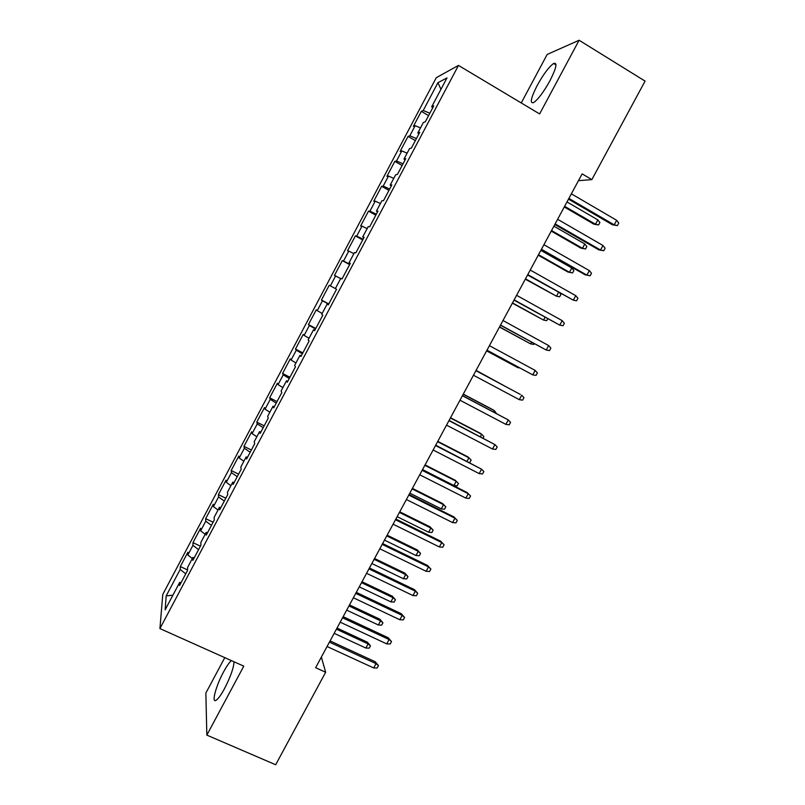 <?xml version="1.0" encoding="UTF-8"?>
<svg xmlns="http://www.w3.org/2000/svg" width="805" height="805" viewBox="0 0 805 805"><rect width="100%" height="100%" fill="white"/><g stroke="black" fill="none" stroke-linecap="round" stroke-linejoin="round"><path stroke-width="1.21" d="M231.377 660.603C229.224 662.475 226.618 666.248 223.549 671.934C215.891 685.92 211.121 703.912 216.243 700.179C218.407 698.649 221.184 694.755 224.585 688.496C230.502 676.884 233.661 667.979 234.054 661.801M549.966 80.711C556.406 67.922 557.624 62.176 553.599 63.484C548.94 66.845 543.486 74.151 537.247 85.38C530.827 98.059 529.63 103.785 533.655 102.557C538.203 99.327 543.647 92.042 549.966 80.711M224.786 657.645L205.859 693.045L206.835 735.106L275.672 764.75L325.653 672.256L321.356 657.101M436.29 77.672L162.771 594.422L159.923 628.584L458.478 65.416L436.29 77.672M458.478 65.416L539.622 113.938L579.107 40.25L547.179 54.448L521.248 102.949M440.939 89.335L437.94 82.684L423.199 110.537L421.327 111.362L413.368 126.395L415.169 125.691L409.826 135.783L408.065 136.397L400.125 151.39L401.826 150.897L396.493 160.97L394.842 161.372L386.923 176.325L388.513 176.043L383.19 186.076L381.651 186.287L373.762 201.2L375.231 201.119L369.928 211.131L368.499 211.131L360.63 226.004L361.988 226.125L356.696 236.107L355.377 235.905L347.529 250.737L348.776 251.069L343.504 261.021L342.296 260.619L334.467 275.421L335.605 275.944L330.352 285.876L329.245 285.272L321.437 300.024L322.473 300.758L317.22 310.66L316.234 309.855L308.436 324.576L309.362 325.502L304.129 335.383L303.244 334.377L295.475 349.058L296.29 350.185L291.078 360.036L290.293 358.829L282.545 373.48L283.259 374.798L278.057 384.629L277.383 383.23L269.645 397.831L270.259 399.35L265.066 409.151L264.503 407.561L256.785 422.122L257.288 423.843L252.116 433.613L251.653 431.822L243.955 446.352L244.358 448.264L239.196 458.015L238.833 456.033L231.156 470.523L231.458 472.626L226.306 482.346L226.054 480.172L218.397 494.632L218.588 496.927L213.456 506.627L213.305 504.252L205.667 518.672L205.758 521.157L200.636 530.837L200.586 528.271L192.969 542.65L192.959 545.327L187.847 554.977L187.897 552.23L180.31 566.569L187.545 569.92M437.94 82.684L446.996 77.904L431.681 106.793L432.748 107.749M172.904 595.187L166.182 595.881L165.156 609.798L179.666 582.418L179.535 585.537L187.535 570.443L187.595 567.445L192.898 557.452L192.878 560.371L200.898 545.237L200.848 542.439L206.161 532.417L206.251 535.124L214.301 519.95L214.13 517.363L219.463 507.311L219.664 509.817L227.735 494.602L227.453 492.217L232.796 482.145L233.118 484.439L241.208 469.184L240.816 467.011L246.169 456.908L246.602 458.991L254.712 443.696L254.209 441.734L259.572 431.601L260.126 433.472L268.256 418.137L267.642 416.386L273.016 406.233L273.69 407.894L281.841 392.508L281.106 390.978L286.5 380.785L287.284 382.234L295.455 366.808L294.61 365.49L300.024 355.277L300.919 356.504L309.12 341.038L308.144 339.941L313.578 329.698L314.594 330.704L322.815 315.198L321.728 314.312L327.162 304.049L328.299 304.843L336.54 289.287L335.343 288.623L340.797 278.329L342.045 278.902L350.316 263.305L348.988 262.863L354.462 252.539L355.83 252.891L364.122 237.254L362.683 237.032L368.167 226.678L369.656 226.809L377.968 211.121L376.408 211.121L381.902 200.747L383.512 200.656L391.854 184.929L390.163 185.15L395.688 174.745L397.408 174.423L405.77 158.655L403.969 159.108L409.504 148.663L411.355 148.13L419.737 132.312L417.805 132.986L423.35 122.521L425.332 121.756L433.734 105.898L431.681 106.793M166.182 595.881L180.189 569.437L180.31 566.569M578.473 180.672L591.856 179.606L582.136 173.87L315.63 667.697L325.653 672.256M187.847 554.977L192.335 558.499M192.959 545.327L198.553 549.654M179.666 582.418L181.105 582.589M200.636 530.837L205.174 534.279M205.758 521.157L211.413 525.393M192.898 557.452L194.317 557.664M213.456 506.627L218.034 509.998M218.588 496.927L224.303 501.072M206.161 532.417L207.559 532.669M226.306 482.346L230.934 485.646M231.458 472.626L237.234 476.681M219.463 507.311L220.842 507.603M239.196 458.015L243.875 461.235M244.358 448.264L250.184 452.229M232.796 482.145L234.154 482.477M252.116 433.613L256.845 436.763M257.288 423.843L263.185 427.707M246.169 456.908L247.507 457.28M265.066 409.151L269.846 412.23M270.259 399.35L276.206 403.134M259.572 431.601L260.901 432.023M278.057 384.629L282.877 387.628M283.259 374.798L289.267 378.481M273.016 406.233L274.324 406.686M291.078 360.036L295.948 362.964M296.29 350.185L302.368 353.777M286.5 380.785L287.788 381.288M304.129 335.383L309.05 338.231M309.362 325.502L315.5 329.004M300.024 355.277L301.281 355.82M317.22 310.66L322.191 313.437M322.473 300.758L328.661 304.159M313.578 329.698L314.815 330.281M330.352 285.876L335.363 288.572M335.605 275.944L340.646 278.611M327.162 304.049L328.39 304.672M343.504 261.021L349.793 264.271M348.776 251.069L353.868 253.656M356.696 236.107L363.055 239.266M361.988 226.125L367.13 228.64M348.988 262.863L350.185 263.547M369.928 211.131L376.338 214.19M375.231 201.119L380.423 203.554M362.683 237.032L363.85 237.757M383.19 186.076L389.67 189.044M388.513 176.043L393.746 178.398M376.408 211.121L377.555 211.896M396.493 160.97L403.033 163.828M401.826 150.897L407.109 153.181M390.163 185.15L391.3 185.965M409.826 135.783L416.427 138.551M415.169 125.691L420.512 127.894M403.969 159.108L405.076 159.964M423.199 110.537L429.86 113.203M417.805 132.986L418.892 133.892M579.107 40.25L645.077 81.114L591.856 179.606M206.835 735.106L243.784 666.158L159.923 628.584M180.189 569.437L185.734 573.854M421.327 111.362L428.592 115.598M408.065 136.397L415.34 140.593M394.842 161.372L402.128 165.528M381.651 186.287L388.956 190.393M368.499 211.131L375.814 215.187M355.377 235.905L362.703 239.92M342.296 260.619L349.632 264.593M321.437 300.024L328.782 303.938M308.436 324.576L315.791 328.44M295.475 349.058L302.841 352.882M282.545 373.48L289.921 377.253M269.645 397.831L277.041 401.574M256.785 422.122L264.181 425.825M243.955 446.352L251.361 450.005M231.156 470.523L238.582 474.135M218.397 494.632L225.823 498.204M205.667 518.672L213.104 522.204M192.969 542.65L200.415 546.142M568.491 199.157L612.444 224.786L614.195 224.847L568.894 198.422M616.66 220.308L618.763 223.086L617.395 225.601L614.195 224.847L616.66 220.308L571.369 193.824M617.395 225.601L612.444 224.786M597.843 219.896L599.876 222.552L598.578 224.957L593.889 224.182L595.489 224.233L597.843 219.896L566.992 201.934M598.578 224.957L595.489 224.233L564.637 206.311M593.889 224.182L564.275 206.976M554.806 224.504L598.84 249.852L600.53 250.013L555.148 223.881M602.985 245.485L605.108 248.222L603.75 250.727L600.53 250.013L602.985 245.485L557.624 219.302M603.75 250.727L598.84 249.852M541.171 249.792L585.265 274.857L586.905 275.119L541.443 249.278M589.351 270.611L591.494 273.298L590.135 275.793L586.905 275.119L589.351 270.611L543.908 244.71M590.135 275.793L585.265 274.857M584.802 243.965L586.855 246.572L585.557 248.976L580.908 248.141L582.458 248.282L584.802 243.965L553.9 226.185M585.557 248.976L582.458 248.282L551.556 230.552M580.908 248.141L551.244 231.116M571.802 267.964L573.874 270.54L572.576 272.925L567.968 272.04L569.457 272.281L571.802 267.964L540.849 250.375M572.576 272.925L569.457 272.281L538.505 254.722M567.968 272.04L538.253 255.195M527.557 274.998L573.311 300.164L527.778 274.606M575.756 295.656L577.92 298.303L576.561 300.798L573.311 300.164L575.756 295.656L530.233 270.047M513.993 300.144L559.757 325.14L514.143 299.863M562.192 320.642L564.375 323.238L563.017 325.733L559.757 325.14L562.192 320.642L516.599 295.314M525.293 279.204L556.496 296.21L525.484 278.842M559.817 293.101L560.914 294.439L559.626 296.824L556.496 296.21L558.559 292.396M512.362 303.153L543.556 320.078L512.503 302.901M547.702 318.82L546.706 320.662L543.556 320.078L545.035 317.351M500.458 325.22L546.233 350.044L500.549 325.049M548.668 345.566L550.862 348.112L549.513 350.598L546.233 350.044L548.668 345.566L502.994 320.521M499.472 327.051L530.656 343.896L499.553 326.89M534.218 343.695L533.816 344.429L530.656 343.896L531.552 342.236M486.955 350.235L532.749 374.889L486.995 350.175M535.174 370.421L537.398 372.926L536.05 375.402L532.749 374.889L535.174 370.421L489.43 345.657M486.612 350.879L517.786 367.644L486.643 350.829M519.778 367.955L517.786 367.644L518.108 367.06M519.295 399.662L522.616 400.145L523.954 397.67L521.721 395.205L519.295 399.662L473.471 375.231M520.362 394.44L475.916 370.692L520.362 394.44M507.11 387.366L476.087 370.381M507.925 387.799L476.077 370.411M505.882 424.376L509.223 424.819L510.561 422.353L508.297 419.928L505.882 424.376L459.987 400.226M462.412 395.728L508.297 419.928L462.483 395.587M493.727 412.059L494.451 410.711L493.264 409.926L463.288 394.098M496.403 413.478L494.451 410.711L463.217 394.229M492.509 449.019L495.86 449.421L497.188 446.966L494.914 444.591L492.509 449.019L446.534 425.151M448.949 420.663L494.914 444.591L449.089 420.411M480.374 436.702L481.672 434.298L480.545 433.412L450.518 417.765M483.05 438.101L483.875 436.582L481.672 434.298L450.398 417.996M479.166 473.602L482.527 473.964L483.855 471.509L481.561 469.184L479.166 473.602L433.12 450.005M435.525 445.537L481.561 469.184L435.726 445.175M467.061 461.275L468.933 457.824L467.846 456.848L437.779 441.361M469.114 462.322L469.879 462.412L471.146 460.068L468.933 457.824L437.598 441.693M422.142 470.341L468.248 493.707L467.121 492.549L470.563 496.001L468.248 493.707L465.853 498.114L419.737 474.799M467.121 492.549L422.394 469.868M470.563 496.001L469.235 498.446L465.853 498.114M455.187 480.223L458.448 483.493L457.18 485.828L453.929 485.506L456.214 481.279L455.187 480.223L425.07 464.908M458.448 483.493L456.214 481.279L424.839 465.34M453.929 485.506L422.545 469.587M408.789 495.075L454.966 518.179L453.899 516.911L457.3 520.422L454.966 518.179L452.581 522.576L406.394 499.523M453.899 516.911L409.101 494.501M457.3 520.422L455.982 522.858L452.581 522.576M442.559 503.538L445.789 506.858L444.521 509.193L441.261 508.901L443.535 504.685L442.559 503.538L412.401 488.394M445.789 506.858L443.535 504.685L412.12 488.917M441.261 508.901L409.826 493.163M395.476 519.748L441.724 542.57L440.707 541.212L444.078 544.774L441.724 542.57L439.349 546.957L393.082 524.186M440.707 541.212L395.849 519.064M444.078 544.774L442.76 547.209L439.349 546.957M429.961 526.792L433.15 530.163L431.893 532.497L428.612 532.236L430.886 528.04L429.961 526.792L399.753 511.819M433.15 530.163L430.886 528.04L399.421 512.443M428.612 532.236L397.137 516.669M382.194 544.361L428.512 566.911L427.556 565.452L430.886 569.075L428.512 566.911L426.137 571.288L379.809 548.779M427.556 565.452L382.627 543.566M430.886 569.075L429.568 571.5L426.137 571.288M417.393 549.986L420.552 553.417L419.294 555.742L416.004 555.51L418.268 551.324L417.393 549.986L387.145 535.184M420.552 553.417L418.268 551.324L386.752 535.909M416.004 555.51L384.478 540.125M368.952 568.904L415.34 591.182L414.434 589.622L417.725 593.305L415.34 591.182L412.975 595.549L366.577 573.311M414.434 589.622L369.435 567.998M417.725 593.305L416.416 595.72L412.975 595.549M404.855 573.13L407.984 576.611L406.726 578.926L403.416 578.735L405.68 574.559L404.855 573.13L374.567 558.499M407.984 576.611L405.68 574.559L374.124 559.314M403.416 578.735L371.86 563.52M355.74 593.376L402.198 615.392L401.343 613.742L404.603 617.465L402.198 615.392L399.833 619.749L353.365 597.773M401.343 613.742L356.283 592.369M404.603 617.465L403.295 619.88L399.833 619.749M392.347 596.213L395.446 599.745L394.188 602.049L390.868 601.888L393.132 597.733L392.347 596.213L362.019 581.743M395.446 599.745L393.132 597.733L361.526 582.659M390.868 601.888L359.261 586.855M342.568 617.797L389.087 639.542L388.292 637.791L391.512 641.575L389.087 639.542L386.732 643.879L340.203 622.185M388.292 637.791L343.172 616.68M391.512 641.575L390.204 643.98L386.732 643.879M379.88 619.236L382.939 622.818L381.691 625.123L378.35 625.002L380.604 620.846L379.88 619.236L349.501 604.937M382.939 622.818L380.604 620.846L348.957 605.954M378.35 625.002L346.703 610.14M329.426 642.138L376.016 663.622L375.271 661.78L378.461 665.614L376.016 663.622L373.671 667.949L327.061 646.516M375.271 661.78L330.08 640.921M378.461 665.614L377.153 668.019L373.671 667.949M367.432 642.209L370.461 645.831L369.213 648.136L365.862 648.045L368.106 643.899L367.432 642.209L337.023 628.071M370.461 645.831L368.106 643.899L336.42 629.178M365.862 648.045L334.166 633.354M555.993 64.943L553.599 63.484"/></g></svg>
